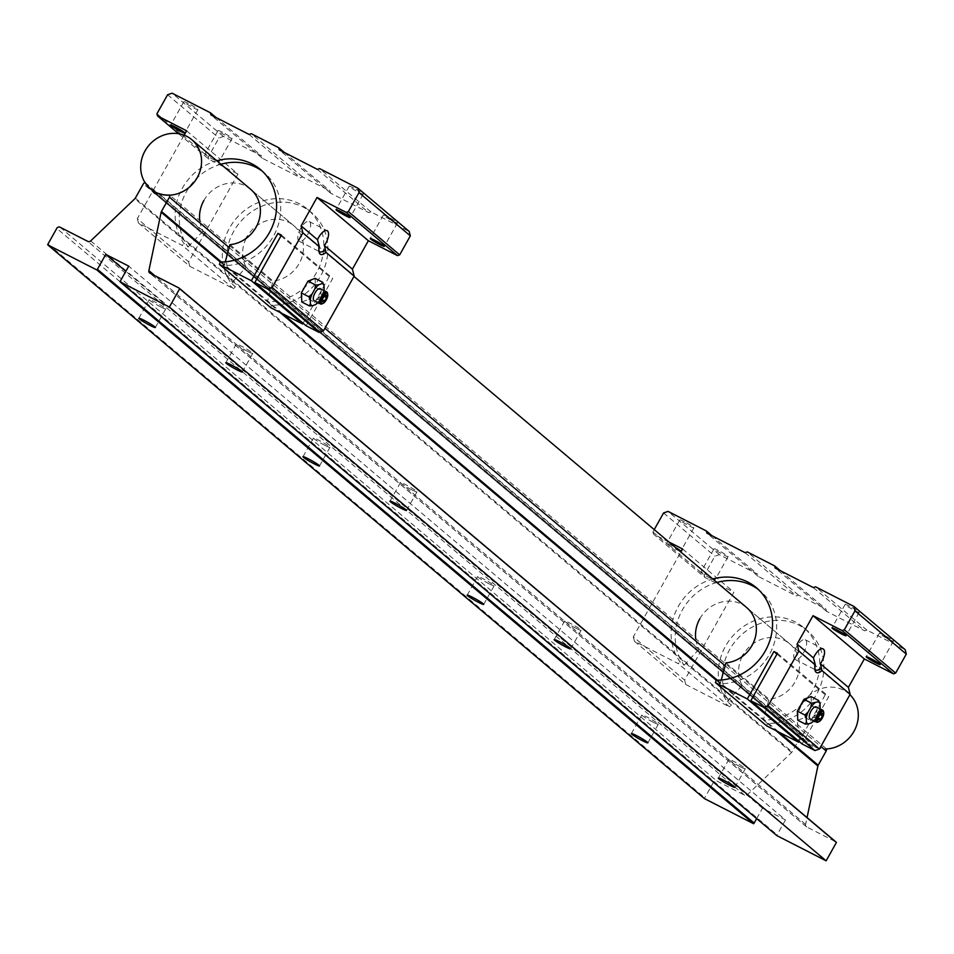 <?xml version="1.0" encoding="UTF-8"?>
<svg xmlns="http://www.w3.org/2000/svg" width="954" height="954" viewBox="0 0 954 954"><rect width="100%" height="100%" fill="white"/><g stroke="black" fill="none" stroke-linecap="round" stroke-linejoin="round"><path stroke-width="0.72" stroke-dasharray="4.77 3.58" d="M849.919 694.703A32.126 29.18 -49.9 0 0 848.571 693.486A32.126 29.18 -49.9 0 0 816.493 690.577A32.126 29.18 -49.9 0 0 797.484 719.221A32.126 29.18 -49.9 0 0 807.167 742.606A32.126 29.18 -49.9 0 0 826.414 748.95A2.564 2.337 -49.9 0 0 826.379 748.83A31.995 29.061 130.1 0 1 815.431 747.209A5.14 4.675 130.1 0 1 809.326 744.084A31.995 29.061 130.1 0 1 807.251 742.51A31.995 29.061 130.1 0 1 801.849 736.285A2.564 2.337 -49.9 0 0 800.084 737.633L792.094 751.871A2.564 2.337 130.1 0 1 791.581 752.539L747.411 794.682A2.564 2.337 130.1 0 1 744.585 795.183L716.848 781.004A2.564 2.337 -49.9 0 0 713.509 782.173L704.744 797.794A2.564 2.337 -49.9 0 0 704.446 798.605M411.723 489.76A9.468 0.811 29.3 0 1 400.453 482.569A9.468 0.811 29.3 0 1 405.677 484.656A9.468 0.811 29.3 0 1 416.958 491.835A9.468 0.811 29.3 0 1 411.723 489.76M575.906 628.197A9.468 0.811 29.3 0 1 564.637 621.018A9.468 0.811 29.3 0 1 569.86 623.105A9.468 0.811 29.3 0 1 581.141 630.284A9.468 0.811 29.3 0 1 575.906 628.197M740.101 766.646A9.468 0.811 29.3 0 1 728.82 759.467A9.468 0.811 29.3 0 1 734.055 761.542A9.468 0.811 29.3 0 1 745.324 768.721A9.468 0.811 29.3 0 1 740.101 766.646M324.73 445.268A9.468 0.811 29.3 0 1 313.449 438.089A9.468 0.811 29.3 0 1 318.672 440.176A9.468 0.811 29.3 0 1 329.953 447.354A9.468 0.811 29.3 0 1 324.73 445.268M488.913 583.717A9.468 0.811 29.3 0 1 477.632 576.538A9.468 0.811 29.3 0 1 482.867 578.613A9.468 0.811 29.3 0 1 494.136 585.804A9.468 0.811 29.3 0 1 488.913 583.717M653.096 722.166A9.468 0.811 29.3 0 1 641.815 714.975A9.468 0.811 29.3 0 1 647.05 717.062A9.468 0.811 29.3 0 1 658.32 724.241A9.468 0.811 29.3 0 1 653.096 722.166M160.534 306.83A9.468 0.811 29.3 0 1 149.265 299.651A9.468 0.811 29.3 0 1 154.488 301.726A9.468 0.811 29.3 0 1 165.769 308.905A9.468 0.811 29.3 0 1 160.534 306.83M247.539 351.31A9.468 0.811 29.3 0 1 236.258 344.132A9.468 0.811 29.3 0 1 241.493 346.207A9.468 0.811 29.3 0 1 252.774 353.397A9.468 0.811 29.3 0 1 247.539 351.31M178.78 287.905L835.525 841.678L806.738 826.963A2.564 2.337 130.1 0 1 805.617 824.435L807.048 817.602M152.58 190.311L809.326 744.084M815.431 747.209L158.698 193.435M826.379 748.83L169.633 195.045M756.653 818.604L762.508 808.181L785.476 819.927L128.742 266.142M785.476 819.927L777.128 834.81A2.564 2.337 -49.9 0 0 776.83 835.609M762.508 808.181L125.833 271.318M145.115 182.512L801.849 736.285M815.038 662.72A11.066 4.52 117.1 0 0 814.573 668.062A11.066 4.52 117.1 0 0 814.895 669.016M796.662 646.633A11.066 4.52 117.1 0 0 795.159 659.452A11.066 4.52 117.1 0 0 803.733 652.584A11.066 4.52 117.1 0 0 805.236 639.752A11.066 4.52 117.1 0 0 796.662 646.633M679.582 550.995A8.061 0.692 29.3 0 1 676.279 549.456A8.061 0.692 29.3 0 1 666.679 543.339A8.061 0.692 29.3 0 1 671.127 545.116A8.061 0.692 29.3 0 1 675.384 547.453M684.28 521.671A8.061 0.692 -150.7 0 0 679.832 519.906A8.061 0.692 -150.7 0 0 689.432 526.024A8.061 0.692 -150.7 0 0 693.88 527.789A8.061 0.692 -150.7 0 0 684.28 521.671M710.48 578.303A8.061 0.692 29.3 0 1 700.88 572.185A8.061 0.692 29.3 0 1 705.328 573.962A8.061 0.692 29.3 0 1 714.94 580.08A8.061 0.692 29.3 0 1 710.48 578.303M718.481 550.518A8.061 0.692 -150.7 0 0 714.033 548.741A8.061 0.692 -150.7 0 0 723.633 554.858A8.061 0.692 -150.7 0 0 728.093 556.635A8.061 0.692 -150.7 0 0 718.481 550.518M716.883 582.441A53.555 48.654 -49.9 0 0 682.42 609.844A53.555 48.654 -49.9 0 0 684.125 665.2L680.023 661.742A53.555 48.654 130.1 0 1 678.318 606.386A53.555 48.654 130.1 0 1 712.769 578.983M716.12 680.19L720.222 683.66A53.555 48.654 -49.9 0 0 769.449 654.337A53.555 48.654 -49.9 0 0 760.457 591.146A53.555 48.654 -49.9 0 0 758.347 589.477M763.331 720.008L767.433 723.466A53.555 48.654 -49.9 0 0 816.66 694.142A53.555 48.654 -49.9 0 0 807.668 630.952A53.555 48.654 -49.9 0 0 729.631 649.65A53.555 48.654 -49.9 0 0 731.336 705.006L727.234 701.548A53.555 48.654 130.1 0 1 725.517 646.192A53.555 48.654 130.1 0 1 803.554 627.494A53.555 48.654 130.1 0 1 812.546 690.684A53.555 48.654 130.1 0 1 763.331 720.008L769.031 699.246A32.126 29.18 -49.9 0 0 795.135 681.788A32.126 29.18 -49.9 0 0 789.745 643.878A32.126 29.18 -49.9 0 0 742.939 655.088M849.597 606.195A8.061 0.692 -150.7 0 0 845.149 604.431A8.061 0.692 -150.7 0 0 854.748 610.536A8.061 0.692 -150.7 0 0 859.208 612.313A8.061 0.692 -150.7 0 0 849.597 606.195M883.809 635.042A8.061 0.692 -150.7 0 0 879.349 633.265A8.061 0.692 -150.7 0 0 888.949 639.383A8.061 0.692 -150.7 0 0 893.409 641.16A8.061 0.692 -150.7 0 0 883.809 635.042M742.129 656.614A32.126 29.18 -49.9 0 0 742.176 685.509L699.079 649.161A32.126 29.18 130.1 0 1 695.704 638.643M699.831 618.752A32.126 29.18 130.1 0 1 746.636 607.531L848.571 693.486M816.254 706.878A6.75 2.755 -62.9 0 1 815.348 714.701A6.75 2.755 -62.9 0 1 810.113 718.899M823.529 712.018A6.75 2.755 -62.9 0 1 821.752 717.98A6.75 2.755 -62.9 0 1 818.532 721.784M682.587 548.991L733.9 592.255L684.626 680.071L633.313 636.807L680.858 552.068M668.933 542.015L653.478 534.109L704.791 577.373L733.9 592.255M654.229 529.613L652.93 531.938L653.478 534.109M633.313 636.807L634.434 641.219L678.258 663.626L680.023 661.742M684.626 680.071L685.747 684.495L634.434 641.219M802.123 743.989L828.728 696.587L825.246 694.81L799.082 741.425M767.433 723.466L766.754 725.911M685.747 684.495L729.571 706.902L731.336 705.006M704.791 577.373L704.243 575.214L714.892 556.218L719.364 554.668L757.667 574.248L758.215 576.407L796.375 595.928L798.57 595.165L825.973 609.165L826.522 611.335L864.694 630.856L866.888 630.081L905.179 649.662M652.93 531.938L704.243 575.214M729.571 706.902L678.258 663.626M663.579 512.954L714.892 556.218M712.03 535.766L757.667 574.248M719.364 554.668L668.05 511.392M745.062 552.652L796.375 595.928M758.215 576.407L706.902 533.143M780.336 570.695L825.973 609.165M798.57 595.165L747.256 551.889M813.38 587.581L864.694 630.856M826.522 611.335L775.208 568.071M866.888 630.081L815.575 586.817M811.055 696.587L811.508 705.674L804.866 717.491L797.782 720.234M777.415 653.311L828.728 696.587M825.246 694.81L776.973 654.098M684.125 665.2L699.079 649.161M721.224 680.035L720.222 683.66M725.922 662.899L769.031 699.246L725.934 662.887M727.234 701.548L742.176 685.509L699.067 649.161M804.866 717.491L812.426 721.355L815.575 718.517L818.329 713.616L820.142 707.498M811.568 722.774L812.426 721.355M811.508 705.674L819.057 709.537M813.786 720.771A12.116 4.961 117.1 0 0 815.575 718.517M818.329 713.616A12.116 4.961 117.1 0 0 819.927 708.762M818.437 718.1L816.171 716.943L814.144 717.73L818.52 719.972M819.987 714.546L818.067 713.568L816.171 716.943M822.324 713.21L817.936 710.968L818.067 713.568M820.297 713.986L815.909 711.744L817.936 710.968M818.401 717.372L814.012 715.13L815.909 711.744M814.144 717.73L814.012 715.13M319.065 244.498A11.066 4.52 117.1 0 0 318.6 249.853A11.066 4.52 117.1 0 0 318.922 250.795M300.689 228.411A11.066 4.52 117.1 0 0 299.186 241.243A11.066 4.52 117.1 0 0 307.76 234.374A11.066 4.52 117.1 0 0 309.263 221.543A11.066 4.52 117.1 0 0 300.689 228.411M188.308 103.461A8.061 0.692 -150.7 0 0 183.86 101.684A8.061 0.692 -150.7 0 0 193.459 107.802A8.061 0.692 -150.7 0 0 197.919 109.579A8.061 0.692 -150.7 0 0 188.308 103.461M214.507 160.093A8.061 0.692 29.3 0 1 204.907 153.976A8.061 0.692 29.3 0 1 209.367 155.74A8.061 0.692 29.3 0 1 218.967 161.858A8.061 0.692 29.3 0 1 214.507 160.093M222.52 132.308A8.061 0.692 -150.7 0 0 218.061 130.531A8.061 0.692 -150.7 0 0 227.66 136.649A8.061 0.692 -150.7 0 0 232.12 138.425A8.061 0.692 -150.7 0 0 222.52 132.308M220.911 164.231A53.555 48.654 -49.9 0 0 186.447 191.635A53.555 48.654 -49.9 0 0 188.153 246.991L184.05 243.532A53.555 48.654 130.1 0 1 182.345 188.165A53.555 48.654 130.1 0 1 216.796 160.761M220.147 261.98L224.25 265.439A53.555 48.654 -49.9 0 0 273.476 236.127A53.555 48.654 -49.9 0 0 264.485 172.936A53.555 48.654 -49.9 0 0 262.374 171.267M267.358 301.786L271.461 305.256A53.555 48.654 -49.9 0 0 320.687 275.933A53.555 48.654 -49.9 0 0 311.696 212.742A53.555 48.654 -49.9 0 0 233.658 231.44A53.555 48.654 -49.9 0 0 235.364 286.796L231.262 283.338A53.555 48.654 130.1 0 1 229.556 227.982A53.555 48.654 130.1 0 1 307.593 209.284A53.555 48.654 130.1 0 1 316.585 272.474A53.555 48.654 130.1 0 1 267.358 301.786L273.059 281.025A32.126 29.18 -49.9 0 0 299.162 263.566A32.126 29.18 -49.9 0 0 293.772 225.669A32.126 29.18 -49.9 0 0 246.967 236.878M353.624 187.986A8.061 0.692 -150.7 0 0 349.176 186.209A8.061 0.692 -150.7 0 0 358.776 192.326A8.061 0.692 -150.7 0 0 363.236 194.103A8.061 0.692 -150.7 0 0 353.624 187.986M387.837 216.832A8.061 0.692 -150.7 0 0 383.377 215.055A8.061 0.692 -150.7 0 0 392.988 221.173A8.061 0.692 -150.7 0 0 397.436 222.938A8.061 0.692 -150.7 0 0 387.837 216.832M246.156 238.405A32.126 29.18 -49.9 0 0 246.204 267.287L203.107 230.951A32.126 29.18 130.1 0 1 199.744 220.434M203.858 200.531A32.126 29.18 130.1 0 1 250.663 189.321L353.982 276.433M320.294 288.668A6.75 2.755 -62.9 0 1 319.375 296.491A6.75 2.755 -62.9 0 1 314.152 300.677M327.556 293.796A6.75 2.755 -62.9 0 1 325.779 299.771A6.75 2.755 -62.9 0 1 322.559 303.575M186.614 130.781L237.928 174.045L188.653 261.861L137.34 218.597L184.146 135.182M178.625 133.703L208.819 159.163L237.928 174.045M137.34 218.597L138.461 223.009L182.286 245.416L184.05 243.532M188.653 261.861L189.774 266.273L138.461 223.009M306.151 325.779L332.755 278.365L329.273 276.588L303.11 323.215M271.461 305.256L270.781 307.701M189.774 266.273L233.599 288.692L235.364 286.796M208.819 159.163L208.27 156.993L218.919 138.008L223.391 136.446L261.694 156.027L262.243 158.197L300.415 177.706L302.597 176.943L330.001 190.955L330.549 193.125L368.721 212.635L370.915 211.871L409.206 231.452M156.957 113.729L208.27 156.993M233.599 288.692L182.286 245.416M167.606 94.744L218.919 138.008M216.057 117.545L261.694 156.027M223.391 136.446L172.078 93.182M249.101 134.442L300.415 177.706M262.243 158.197L210.929 114.921M284.375 152.473L330.001 190.955M302.597 176.943L251.284 133.679M317.408 169.371L368.721 212.635M330.549 193.125L279.236 149.85M370.915 211.871L319.602 168.608M315.082 278.365L315.536 287.452L308.893 299.282L301.81 302.013M281.442 235.101L332.755 278.365M329.273 276.588L281.001 235.888M188.153 246.991L203.107 230.951L246.204 267.299L231.262 283.338M225.251 261.813L224.25 265.439M229.95 244.677L273.059 281.025L229.962 244.677M308.893 299.282L316.454 303.145L319.602 300.307L322.357 295.394L324.169 289.277M315.595 304.564L316.454 303.145M315.536 287.452L323.096 291.316M317.813 302.561A12.116 4.961 117.1 0 0 319.602 300.307M322.357 295.394A12.116 4.961 117.1 0 0 323.955 290.541M322.464 299.89L320.198 298.733L318.171 299.52L322.559 301.762M324.014 296.336L322.094 295.346L320.198 298.733M326.351 294.989L321.963 292.747L322.094 295.346M324.324 295.776L319.936 293.534L321.963 292.747M322.428 299.162L318.04 296.921L319.936 293.534M318.171 299.52L318.04 296.921M805.617 824.435L154.751 275.611M220.183 261.98L279.951 312.387M716.156 680.202L775.924 730.597M806.738 826.963L150.005 273.19M221.4 261.992L283.028 313.949M717.372 680.202L778.989 732.171M229.163 247.563L324.885 328.271M725.135 665.773L820.857 746.481M120.383 281.025L777.128 834.81M713.509 782.173L56.763 228.388M47.998 244.021L704.744 797.794M60.114 227.231L716.848 781.004M744.585 795.183L87.84 241.41M90.678 240.909L747.411 794.682M791.581 752.539L134.836 198.754M800.084 737.633L143.338 183.86M135.349 198.098L792.094 751.871M150.422 188.82L807.167 742.606M390.007 501.184L400.453 482.569M554.191 639.621L564.637 621.018M718.374 778.07L728.82 759.467M303.002 456.692L313.449 438.089M467.186 595.141L477.632 576.538M631.381 733.59L641.815 714.975M138.819 318.254L149.265 299.651M225.824 362.735L236.258 344.132M806.345 826.701L149.599 272.916M154.035 192.756L810.769 746.541M807.251 742.51L150.505 188.725M242.328 372L252.774 353.397M155.323 327.52L165.769 308.905M647.885 742.856L658.32 724.241M483.702 604.407L494.136 585.804M319.518 465.957L329.953 447.354M734.89 787.336L745.324 768.721M570.707 648.887L581.141 630.284M406.511 510.438L416.958 491.835M795.159 659.452L815.849 670.03M679.832 519.906L666.679 543.339M714.033 548.741L700.88 572.185M760.457 591.146L756.355 587.688M803.554 627.494L807.668 630.952M845.149 604.431L831.995 627.863M879.349 633.265L866.196 656.71M789.745 643.878L746.636 607.531M693.88 527.789L680.727 551.233M728.093 556.635L714.94 580.08M859.208 612.313L846.055 635.758M893.409 641.16L880.256 664.592M805.236 639.752L823.123 648.899M814.573 668.062L815.05 670.28M299.186 241.243L319.876 251.82M183.86 101.684L170.706 125.129M218.061 130.531L204.907 153.976M264.485 172.936L260.382 169.478M307.593 209.284L311.696 212.742M349.176 186.209L336.023 209.653M383.377 215.055L370.224 238.5M293.772 225.669L250.663 189.321M197.919 109.579L184.754 133.023M232.12 138.425L218.967 161.858M363.236 194.103L350.082 217.536M397.436 222.938L384.283 246.382M309.263 221.543L327.15 230.689M318.6 249.853L319.077 252.059"/><path stroke-width="1.43" d="M201.521 163.098A32.126 29.18 -49.9 0 0 191.837 139.713A32.126 29.18 -49.9 0 0 159.747 136.792A32.126 29.18 -49.9 0 0 140.739 165.436A32.126 29.18 -49.9 0 0 150.422 188.82A32.126 29.18 -49.9 0 0 182.5 191.742A32.126 29.18 -49.9 0 0 201.521 163.098M807.048 817.602L817.9 765.99A2.564 2.337 130.1 0 1 818.186 765.215L826.188 750.977A2.564 2.337 -49.9 0 0 826.414 748.95A32.126 29.18 -49.9 0 0 858.254 716.871A32.126 29.18 -49.9 0 0 849.919 694.703M401.288 508.363A9.468 0.811 29.3 0 1 390.007 501.184A9.468 0.811 29.3 0 1 395.242 503.259A9.468 0.811 29.3 0 1 406.511 510.438A9.468 0.811 29.3 0 1 401.288 508.363M565.472 646.8A9.468 0.811 29.3 0 1 554.191 639.621A9.468 0.811 29.3 0 1 559.426 641.708A9.468 0.811 29.3 0 1 570.707 648.887A9.468 0.811 29.3 0 1 565.472 646.8M729.655 785.249A9.468 0.811 29.3 0 1 718.374 778.07A9.468 0.811 29.3 0 1 723.609 780.145A9.468 0.811 29.3 0 1 734.89 787.336A9.468 0.811 29.3 0 1 729.655 785.249M314.283 463.882A9.468 0.811 29.3 0 1 303.002 456.692A9.468 0.811 29.3 0 1 308.237 458.779A9.468 0.811 29.3 0 1 319.518 465.957A9.468 0.811 29.3 0 1 314.283 463.882M478.467 602.32A9.468 0.811 29.3 0 1 467.186 595.141A9.468 0.811 29.3 0 1 472.421 597.228A9.468 0.811 29.3 0 1 483.702 604.407A9.468 0.811 29.3 0 1 478.467 602.32M642.65 740.769A9.468 0.811 29.3 0 1 631.381 733.59A9.468 0.811 29.3 0 1 636.604 735.665A9.468 0.811 29.3 0 1 647.885 742.856A9.468 0.811 29.3 0 1 642.65 740.769M150.1 325.433A9.468 0.811 29.3 0 1 138.819 318.254A9.468 0.811 29.3 0 1 144.054 320.329A9.468 0.811 29.3 0 1 155.323 327.52A9.468 0.811 29.3 0 1 150.1 325.433M237.105 369.913A9.468 0.811 29.3 0 1 225.824 362.735A9.468 0.811 29.3 0 1 231.047 364.822A9.468 0.811 29.3 0 1 242.328 372A9.468 0.811 29.3 0 1 237.105 369.913M125.833 271.318L105.763 254.408L128.742 266.142L120.383 281.025A2.564 2.337 -49.9 0 0 120.085 281.835L776.83 835.609L826.128 860.818L169.383 307.045L179.662 288.728A2.564 2.337 -49.9 0 0 178.78 287.905L150.005 273.19A2.564 2.337 130.1 0 1 148.872 270.662L161.154 212.217A2.564 2.337 130.1 0 1 161.453 211.442L169.442 197.204A2.564 2.337 -49.9 0 0 169.633 195.045A31.995 29.061 130.1 0 1 158.698 193.435A5.14 4.675 130.1 0 1 152.58 190.311A31.995 29.061 130.1 0 1 150.505 188.725A31.995 29.061 130.1 0 1 145.115 182.512A2.564 2.337 -49.9 0 0 143.338 183.86L135.349 198.098A2.564 2.337 130.1 0 1 134.836 198.754L90.678 240.909A2.564 2.337 130.1 0 1 87.84 241.41L60.114 227.231A2.564 2.337 -49.9 0 0 56.763 228.388L47.998 244.021A2.564 2.337 -49.9 0 0 47.7 244.832L96.879 269.97L753.624 823.743A2.564 2.337 -49.9 0 0 754.161 823.063L756.653 818.604M179.662 288.728L836.396 842.513A2.564 2.337 -49.9 0 0 835.525 841.678M826.128 860.818L836.396 842.513M120.085 281.835L169.383 307.045M96.879 269.97A2.564 2.337 -49.9 0 0 97.415 269.29L105.763 254.408M753.624 823.743L704.446 798.605L47.7 244.832M820.368 663.745A11.066 4.52 117.1 0 0 821.621 661.73A11.066 4.52 117.1 0 0 823.123 648.899A11.066 4.52 117.1 0 0 814.549 655.768A11.066 4.52 117.1 0 0 813.464 657.926L815.336 664.95A13.022 5.33 117.1 0 0 815.05 670.28A13.022 5.33 117.1 0 0 822.002 670.579L820.368 663.745L848.392 687.369L850.145 694.297L819.438 748.997L814.966 750.559L802.123 743.989L750.81 700.725L763.653 707.296L768.125 705.733L798.832 651.033L797.079 644.105L813.023 615.676L864.336 658.952L848.392 687.369M814.895 669.016A11.066 4.52 117.1 0 0 815.849 670.03A11.066 4.52 117.1 0 0 821.036 667.776M712.769 578.983A53.555 48.654 130.1 0 1 756.355 587.688A53.555 48.654 130.1 0 1 765.346 650.878A53.555 48.654 130.1 0 1 716.12 680.19L715.44 682.647L747.328 698.948L773.932 651.534L777.415 653.311L750.81 700.725M758.347 589.477A53.555 48.654 -49.9 0 0 716.883 582.441M841.595 633.981A8.061 0.692 29.3 0 1 831.995 627.863A8.061 0.692 29.3 0 1 836.443 629.64A8.061 0.692 29.3 0 1 846.055 635.758A8.061 0.692 29.3 0 1 841.595 633.981M875.796 662.827A8.061 0.692 29.3 0 1 866.196 656.71A8.061 0.692 29.3 0 1 870.656 658.487A8.061 0.692 29.3 0 1 880.256 664.592A8.061 0.692 29.3 0 1 875.796 662.827M695.704 638.643A32.126 29.18 130.1 0 1 699.831 618.752M742.939 655.088A32.126 29.18 -49.9 0 0 742.129 656.614M353.982 276.433L746.636 607.531A32.126 29.18 130.1 0 1 752.038 645.441A32.126 29.18 130.1 0 1 725.934 662.887L721.224 680.035M806.428 722.059L805.343 724.098L797.782 720.234L797.341 711.147L804.89 715.011L806.237 718.279L806.428 722.059A12.116 4.961 117.1 0 0 807.275 723.418A12.116 4.961 117.1 0 0 808.622 723.919L811.568 722.774A12.116 4.961 117.1 0 0 813.786 720.771M805.343 724.098L808.622 723.919M818.532 721.784A6.75 2.755 -62.9 0 1 817.96 722.095A6.75 2.755 -62.9 0 1 816.529 722.178L810.113 718.899A6.75 2.755 -62.9 0 1 811.031 711.076A6.75 2.755 -62.9 0 1 816.254 706.878L822.67 710.158A6.75 2.755 -62.9 0 1 823.445 711.362A6.75 2.755 -62.9 0 1 823.529 712.018M816.529 722.178A6.75 2.755 -62.9 0 1 817.447 714.355A6.75 2.755 -62.9 0 1 822.67 710.158M818.592 715.047A5.736 2.349 -62.9 0 1 823.696 712.507A5.736 2.349 -62.9 0 1 822.253 718.135A5.736 2.349 -62.9 0 1 819.021 721.629A5.736 2.349 -62.9 0 1 817.089 720.198A5.736 2.349 -62.9 0 1 818.592 715.047M822.002 670.579L850.145 694.297M797.079 644.105L813.464 657.926M680.858 552.068L682.587 548.991L668.933 542.015M675.384 547.453A8.061 0.692 29.3 0 1 680.727 551.233A8.061 0.692 29.3 0 1 679.582 550.995M813.023 615.676L842.144 630.57L844.338 629.795L854.987 610.81L853.866 606.398L815.575 586.817L813.38 587.581L775.208 568.071L774.66 565.901L747.256 551.889L745.062 552.652L706.902 533.143L706.354 530.973L668.05 511.392L663.579 512.954L654.229 529.613M799.082 741.425L798.641 742.212L766.754 725.911L715.44 682.647M864.336 658.952L893.457 673.834L895.651 673.071L906.3 654.086L905.179 649.662L853.866 606.398M706.354 530.973L712.03 535.766M774.66 565.901L780.336 570.695M844.338 629.795L895.651 673.071M906.3 654.086L854.987 610.81M893.457 673.834L842.144 630.57M798.832 651.033L815.336 664.95M768.125 705.733L819.438 748.997M797.341 711.147L803.972 699.318L811.055 696.587L818.615 700.451L817.757 701.87L811.532 703.181L803.972 699.318M814.966 750.559L763.653 707.296M747.328 698.948L798.641 742.212M776.973 654.098L773.932 651.534M819.927 708.762A12.116 4.961 117.1 0 0 820.142 707.498L819.951 703.718L818.615 700.451M811.532 703.181L810.805 707.26L808.05 712.173L804.89 715.011M810.805 707.26A12.116 4.961 -62.9 0 1 814.811 703.003M819.951 703.718A12.116 4.961 117.1 0 0 817.757 701.87M808.05 712.173A12.116 4.961 117.1 0 0 806.237 718.279M822.455 715.81L820.547 719.185L818.52 719.972L818.401 717.372L820.297 713.986L822.324 713.21L822.455 715.81L819.987 714.546M820.547 719.185L818.437 718.1M324.396 245.536A11.066 4.52 117.1 0 0 325.648 243.52A11.066 4.52 117.1 0 0 327.15 230.689A11.066 4.52 117.1 0 0 318.576 237.558A11.066 4.52 117.1 0 0 317.503 239.716L319.363 246.74A13.022 5.33 117.1 0 0 319.077 252.059A13.022 5.33 117.1 0 0 326.041 252.357L324.396 245.536L352.42 269.159L354.172 276.088L323.478 330.788L319.006 332.35L306.151 325.779L254.837 282.515L267.692 289.086L272.164 287.524L302.859 232.812L301.106 225.883L317.05 197.466L368.363 240.73L352.42 269.159M318.922 250.795A11.066 4.52 117.1 0 0 319.876 251.82A11.066 4.52 117.1 0 0 325.064 249.566M180.306 131.247A8.061 0.692 29.3 0 1 170.706 125.129A8.061 0.692 29.3 0 1 175.154 126.906A8.061 0.692 29.3 0 1 184.754 133.023A8.061 0.692 29.3 0 1 180.306 131.247M216.796 160.761A53.555 48.654 130.1 0 1 260.382 169.478A53.555 48.654 130.1 0 1 269.374 232.669A53.555 48.654 130.1 0 1 220.147 261.98L219.468 264.425L251.355 280.726L277.96 233.325L281.442 235.101L254.837 282.515M262.374 171.267A53.555 48.654 -49.9 0 0 220.911 164.231M345.622 215.771A8.061 0.692 29.3 0 1 336.023 209.653A8.061 0.692 29.3 0 1 340.471 211.43A8.061 0.692 29.3 0 1 350.082 217.536A8.061 0.692 29.3 0 1 345.622 215.771M379.835 244.606A8.061 0.692 29.3 0 1 370.224 238.5A8.061 0.692 29.3 0 1 374.683 240.265A8.061 0.692 29.3 0 1 384.283 246.382A8.061 0.692 29.3 0 1 379.835 244.606M199.744 220.434A32.126 29.18 130.1 0 1 203.858 200.531M246.967 236.878A32.126 29.18 -49.9 0 0 246.156 238.405M191.837 139.713L250.663 189.321A32.126 29.18 130.1 0 1 256.066 227.219A32.126 29.18 130.1 0 1 229.962 244.677L225.251 261.813M310.455 303.849L309.37 305.888L301.81 302.013L301.369 292.926L308.929 296.789L310.265 300.069L310.455 303.849A12.116 4.961 117.1 0 0 311.314 305.208A12.116 4.961 117.1 0 0 312.65 305.697L315.595 304.564A12.116 4.961 117.1 0 0 317.813 302.561M309.37 305.888L312.65 305.697M322.559 303.575A6.75 2.755 -62.9 0 1 321.987 303.885A6.75 2.755 -62.9 0 1 320.556 303.956L314.152 300.677A6.75 2.755 -62.9 0 1 315.058 292.854A6.75 2.755 -62.9 0 1 320.294 288.668L326.697 291.948A6.75 2.755 -62.9 0 1 327.472 293.152A6.75 2.755 -62.9 0 1 327.556 293.796M320.556 303.956A6.75 2.755 -62.9 0 1 321.474 296.134A6.75 2.755 -62.9 0 1 326.697 291.948M322.619 296.825A5.736 2.349 -62.9 0 1 327.723 294.285A5.736 2.349 -62.9 0 1 326.28 299.914A5.736 2.349 -62.9 0 1 323.048 303.42A5.736 2.349 -62.9 0 1 321.116 301.989A5.736 2.349 -62.9 0 1 322.619 296.825M326.041 252.357L354.172 276.088M301.106 225.883L317.503 239.716M184.146 135.182L186.614 130.781L157.505 115.899L178.625 133.703M317.05 197.466L346.171 212.348L348.365 211.585L359.014 192.601L357.893 188.188L319.602 168.608L317.408 169.371L279.236 149.85L278.687 147.691L251.284 133.679L249.101 134.442L210.929 114.921L210.381 112.763L172.078 93.182L167.606 94.744L156.957 113.729L157.505 115.899M303.11 323.215L302.668 324.002L270.781 307.701L219.468 264.425M368.363 240.73L397.484 255.624L399.678 254.861L410.327 235.865L409.206 231.452L357.893 188.188M210.381 112.763L216.057 117.545M278.687 147.691L284.375 152.473M348.365 211.585L399.678 254.861M410.327 235.865L359.014 192.601M397.484 255.624L346.171 212.348M302.859 232.812L319.363 246.74M272.164 287.524L323.478 330.788M301.369 292.926L307.999 281.108L315.082 278.365L322.643 282.229L321.784 283.648L318.839 284.793L315.559 284.972L307.999 281.108M319.006 332.35L267.692 289.086M251.355 280.726L302.668 324.002M281.001 235.888L277.96 233.325M323.955 290.541A12.116 4.961 117.1 0 0 324.169 289.277L323.99 285.508L322.643 282.229M315.559 284.972L314.832 289.05L312.077 293.951L308.929 296.789M314.832 289.05A12.116 4.961 -62.9 0 1 318.839 284.793M323.99 285.508A12.116 4.961 117.1 0 0 321.784 283.648M312.077 293.951A12.116 4.961 117.1 0 0 310.265 300.069M326.483 297.588L324.575 300.975L322.559 301.762L322.428 299.162L324.324 295.776L326.351 294.989L326.483 297.588L324.014 296.336M324.575 300.975L322.464 299.89M154.751 275.611L148.872 270.662M161.154 212.217L220.183 261.98M279.951 312.387L716.156 680.202M775.924 730.597L817.9 765.99M161.453 211.442L221.4 261.992M283.028 313.949L717.372 680.202M778.989 732.171L818.186 765.215M169.442 197.204L229.163 247.563M324.885 328.271L725.135 665.773M820.857 746.481L826.188 750.977M754.161 823.063L97.415 269.29M179.185 288.168L835.931 841.941M823.696 712.507L823.445 711.362M819.021 721.629L817.96 722.095M327.723 294.285L327.472 293.152M323.048 303.42L321.987 303.885"/></g></svg>
